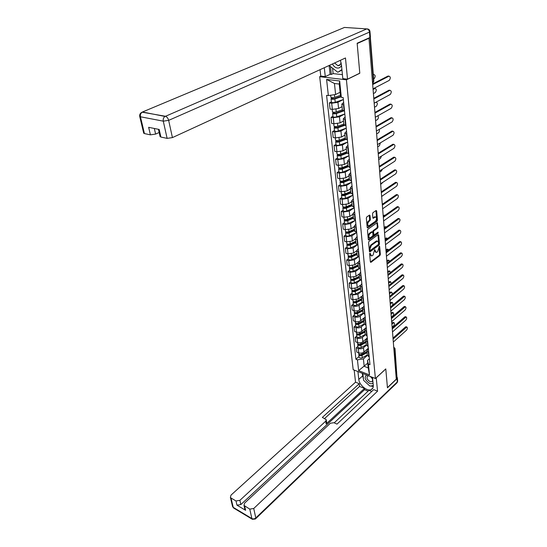 <?xml version="1.0" encoding="UTF-8"?>
<svg xmlns="http://www.w3.org/2000/svg" width="547" height="547" viewBox="0 0 547 547"><rect width="100%" height="100%" fill="white"/><g stroke="black" fill="none" stroke-linecap="round" stroke-linejoin="round"><path stroke-width="0.82" d="M369.957 253.179L369.649 253.972L370.387 261.958L370.962 262.321L379.919 255.517L380.35 254.403L379.68 246.485L379.29 246.218L377.69 251.613L376.945 252.174L376.295 252.454L374.654 249.678L373.047 255.107L372.295 255.675L371.625 255.962L369.957 253.179M370.011 215.559L369.594 215.046L366.784 216.947L366.333 218.109L367.194 227.443L367.605 227.942L377.013 221.323L377.457 220.181L376.671 210.93L376.097 210.499L372.965 212.667L372.521 213.815L372.869 217.802L373.28 218.308L375.454 216.947C376.904 217.761 376.876 219.224 375.365 221.337L368.801 225.843C367.331 225.015 367.365 223.538 368.904 221.426L369.922 220.708L370.374 219.552L370.011 215.559L369.259 215.238M346.422 79.814L359.796 73.264L357.177 43.541L368.972 38.263L396.288 379.16L387.433 387.618L385.785 368.897L375.413 378.51L346.422 79.814L319.687 76.689L353.177 369.669L375.413 378.51M369.027 241.302L368.582 242.444L369.416 251.456L369.998 251.839L379.037 245.111L379.468 243.989L378.709 235.053L378.148 234.656L369.027 241.302M368.316 239.559L367.468 230.383L367.919 229.234L377.307 222.608L378.032 227.005L377.594 228.133L373.902 230.793L373.464 231.928L374.08 234.991L378.093 232.133L378.182 233.207L368.904 239.955L368.316 239.559M320.959 76.095L319.687 76.689M368.972 38.263L368.377 38.215M395.009 348.658L396.999 377.608L394.736 349.13L393.758 347.598M396.219 378.346L396.999 377.608M367.304 354.777L367.358 355.359L369.184 356.801M366.381 345.205L363.495 347.714C361.97 348.815 360.227 349.075 358.271 348.514L358.743 352.842C360.692 353.41 362.429 353.143 363.946 352.042L368.322 348.213M358.743 352.842L356.76 352.09L356.288 347.769L357.895 346.381M368.746 352.439L366.921 351.003L368.357 348.542M358.271 348.514L356.288 347.769M366.251 344.46L366.312 345.027L368.145 346.449M356.781 336.056L355.153 337.431L355.639 341.827L357.629 342.566C359.591 343.119 361.341 342.853 362.873 341.759L367.29 337.957M367.7 342.019L365.861 340.603L367.31 338.169M365.382 334.826L362.415 337.362C360.876 338.449 359.119 338.716 357.15 338.162L355.153 337.431M365.184 333.964L365.246 334.525L367.085 335.926M355.639 325.561L353.998 326.928L354.49 331.393L356.494 332.111C358.476 332.658 360.234 332.391 361.786 331.311L366.244 327.537M366.634 331.42L364.787 330.026L366.258 327.619M364.384 324.262L361.321 326.832C359.762 327.913 357.998 328.179 356.008 327.639L353.998 326.928M364.104 323.291L364.158 323.845L366.011 325.226M354.483 314.894L352.822 316.241L353.321 320.781L355.345 321.492C357.335 322.026 359.112 321.752 360.678 320.679L364.008 317.916M365.553 320.645L363.693 319.277L365.177 316.891M363.379 313.513L360.206 316.132C358.634 317.198 356.849 317.472 354.853 316.945L352.822 316.241M362.996 312.44L363.051 312.987L364.924 314.34M353.307 304.043L351.632 305.383L352.138 309.999L354.176 310.689C356.179 311.209 357.977 310.942 359.55 309.875L362.675 307.332M364.452 309.684L362.579 308.337L364.083 305.978M362.381 302.58L359.071 305.247C357.485 306.306 355.687 306.58 353.67 306.067L351.632 305.383M361.875 301.404L361.929 301.944L363.81 303.277M352.111 293.014L350.415 294.334L350.935 299.031L352.986 299.708L358.408 298.888L361.444 296.467M363.338 298.539L361.451 297.219L362.969 294.888M361.382 291.442L357.916 294.177L352.473 295.004L350.415 294.334M360.733 290.177L360.788 290.71L362.682 292.016M350.894 281.794L349.184 283.1L349.711 287.879L351.776 288.536L357.246 287.708L360.247 285.363M362.196 287.196L360.295 285.903L361.841 283.599M360.384 280.105L356.747 282.922L351.256 283.749L349.184 283.1M359.57 278.758L359.625 279.285L361.533 280.563M349.656 270.375L347.926 271.668L348.46 276.529L350.545 277.172L356.063 276.338L359.064 274.047M361.041 275.654L359.126 274.389L360.685 272.119M359.393 268.563L355.55 271.469L350.012 272.303L347.926 271.668M358.388 267.141L358.442 267.654L360.364 268.905M348.398 258.765L346.648 260.044L347.195 264.987L349.287 265.61L354.853 264.775L357.888 262.505M359.864 263.914L357.936 262.676L359.516 260.44M358.415 256.803L354.34 259.818L348.754 260.659L346.648 260.044M357.191 255.319L357.239 255.825L359.174 257.042M347.113 246.95L345.348 248.208L345.902 253.24L348.015 253.849L353.629 253.001L356.719 250.745M358.661 251.962L356.726 250.752L358.319 248.55M357.451 244.824L353.102 247.962L347.468 248.81L345.348 248.208M355.967 243.285L356.015 243.777L357.964 244.967M345.807 234.93L344.029 236.167L344.589 241.289L346.716 241.877L352.384 241.029L355.509 238.8M357.444 239.791L355.488 238.615L357.109 236.454M345.841 235.203L345.868 235.463C346.538 236.215 347.707 236.325 349.369 235.791L356.5 232.619L351.851 235.894L346.162 236.748L344.029 236.167M354.716 231.032L356.726 232.673M344.48 222.691L342.682 223.914L343.256 229.125L345.396 229.692L351.112 228.837L354.271 226.643M356.2 227.408L354.23 226.26L355.871 224.133M355.27 220.379L350.565 223.614L344.829 224.468L342.682 223.914M353.451 218.561L355.468 220.161M343.133 210.233L341.307 211.436L341.896 216.742L344.056 217.282L349.82 216.421L353.013 214.267M354.935 214.793L352.952 213.686L354.613 211.593M354.025 207.922L349.266 211.108L343.475 211.969L341.307 211.436M352.159 205.857L354.189 207.416M341.752 197.542L339.913 198.732L340.507 204.134L342.682 204.653L348.501 203.785L351.735 201.665M353.642 201.952L351.653 200.872L353.328 198.828M352.76 195.238L347.94 198.37L342.101 199.245L339.913 198.732M350.846 192.92L352.89 194.431M340.35 184.626L338.49 185.789L339.099 191.293L341.294 191.792L347.16 190.917L350.429 188.831M352.33 188.865L350.326 187.826L352.029 185.823M351.475 182.322L346.586 185.406L340.692 186.281L338.49 185.789M349.506 179.744L351.564 181.207M338.928 171.471L337.048 172.613L337.663 178.219L339.872 178.691L345.8 177.816L349.095 175.765M350.996 175.532L348.972 174.534L350.695 172.578M350.162 169.167L345.212 172.196L339.263 173.078L337.048 172.613M348.138 166.322L350.21 167.731M337.472 158.069L335.571 159.191L336.2 164.9L338.429 165.351L344.412 164.462L347.748 162.452M349.629 161.953L347.598 160.989L349.342 159.081M348.822 155.765L343.81 158.739L337.807 159.628L335.571 159.191M346.75 152.64L348.829 153.994M335.995 144.415L334.067 145.509L334.709 151.328L336.952 151.751L342.99 150.863L346.367 148.893M348.241 148.107L346.189 147.184L347.96 145.324M347.461 142.111L342.388 145.03L336.323 145.926L334.067 145.509M345.328 138.706L347.427 139.998M334.484 130.501L332.535 131.574L333.185 137.502L335.455 137.899L341.547 137.003L344.959 135.082M346.825 133.994L344.76 133.119L346.552 131.314M346.08 128.203L340.931 131.054L334.805 131.957L332.535 131.574M343.885 124.49L345.998 125.735M332.945 116.32L330.976 117.366L331.639 123.41L333.923 123.779L340.077 122.877L343.53 120.996M345.383 119.608L343.304 118.781L345.123 117.024M344.672 114.022L339.448 116.819L333.267 117.721L330.976 117.366M342.408 110.002L344.535 111.185M331.379 101.865L329.383 102.884L330.06 109.044L332.364 109.386L338.579 108.477L342.073 106.644M343.906 104.942L341.813 104.156L343.66 102.46M343.236 99.568L337.937 102.296L331.694 103.212L329.383 102.884M367.379 355.406L363.413 358.914L364.193 366.326L368.22 367.899L367.461 360.466L369.382 358.757M367.734 363.153L358.62 370.62L357.437 359.83L363.413 358.914M367.461 360.466L368.418 364.07L369.519 374.941L358.62 370.62M328.364 95.568L326.586 79.418L339.666 80.97L341.328 97.318L340.391 95.144L339.263 84.074L334.449 83.486L335.612 94.515L328.364 95.568L326.58 95.328L355.919 359.242L357.437 359.83M368.418 364.07L369.97 364.671L343.167 97.564L341.328 97.318M335.612 94.515L340.097 92.258M359.003 356.541L355.919 359.242M369.519 374.941L368.22 367.899M339.263 84.074L339.666 80.97M334.449 83.486L326.586 79.418M369.683 253.644L371.037 255.798M375.721 252.297L374.374 250.164M370.394 262.006L379.208 255.319L379.639 254.205L379.003 246.738M369.423 251.524L378.319 244.912L378.75 243.798L377.984 234.772M370.052 250.095L370.456 250.362L378.401 244.461L378.606 242.581L377.416 241.077L371.358 245.35L369.95 248.994L370.052 250.095L369.334 249.897L370.182 250.382M377.307 241.042L376.09 241.145L376.808 241.336M369.334 249.897L369.232 248.796L370.64 245.159L376.09 241.145M373.874 234.943L372.965 234.321L372.739 231.743L373.177 230.602L376.869 227.949L377.307 226.82L376.958 222.8M368.329 239.654L377.772 232.372M370.032 233.576C368.521 235.648 368.48 237.104 369.888 237.931L372.534 236.167L372.979 235.025L372.746 232.441L372.357 231.955L370.032 233.576L369.307 233.384C367.796 235.456 367.755 236.913 369.17 237.74L369.355 237.788M369.307 233.384L371.447 231.846M368.227 225.699L368.069 225.658C366.606 224.831 366.634 223.354 368.172 221.241L369.198 220.523L369.642 219.374L369.28 215.374M375.297 216.913L374.271 216.968L375.003 217.145M372.89 217.938L374.271 216.968M367.215 227.566L376.288 221.138L376.733 220.003L375.919 210.616M366.975 351.55L361.923 354.265C360.405 354.832 359.331 354.661 358.695 353.752L358.661 353.444M368.336 348.35L367.892 348.589M364.316 352.979L363.242 353.916M392.117 327.127L393.621 325.807C394.654 324.357 394.763 323.304 393.949 322.648L391.884 324.207M367.01 351.899L361.389 354.914L359.823 354.545M367.085 352.651L362.039 355.365C360.528 355.933 359.454 355.762 358.818 354.853L358.948 354.128M367.324 354.982L362.285 357.704C360.774 358.271 359.707 358.1 359.071 357.184L359.037 356.876M391.809 323.27L393.348 322.45M392.992 338.087L405.443 326.976L406.216 326.805M393.314 342.053L406.496 330.203C407.529 328.733 407.645 327.667 406.845 327.017L393.238 338.928M365.936 341.328L360.835 344.029C359.311 344.589 358.23 344.425 357.588 343.53L357.553 343.229M367.304 338.101L366.852 338.333M363.564 342.586L362.381 343.605M391.317 317.171L392.835 315.865C393.888 314.395 393.99 313.328 393.149 312.672L391.078 314.204M365.97 341.704L360.302 344.706L358.729 344.309M366.046 342.449L360.958 345.15C359.434 345.718 358.347 345.547 357.711 344.651L357.861 343.913M366.292 344.822L361.211 347.523C359.687 348.09 358.606 347.919 357.97 347.024L357.936 346.716M391.009 313.281L392.555 312.474M364.876 330.942L359.735 333.622C358.196 334.183 357.102 334.026 356.459 333.137L356.432 332.836M362.818 332.015L361.519 333.116M390.51 307.058L392.042 305.766C393.108 304.276 393.204 303.195 392.336 302.532L390.264 304.05M364.917 331.345L359.194 334.326L357.622 333.909M364.993 332.084L359.858 334.764C358.319 335.325 357.225 335.167 356.582 334.279L356.753 333.533M365.239 334.49L360.111 337.178C358.579 337.738 357.485 337.574 356.849 336.685L356.815 336.384M390.196 303.134L391.748 302.347M376.22 377.765L377.56 391.18L253.733 508.498L255.798 517.941L397.266 381.984L396.999 378.668L387.447 387.802L385.792 368.958L376.268 377.786M372.486 377.348L373.273 385.273C373.444 387.495 372.712 388.958 371.085 389.662C367.037 391.549 359.167 384.944 358.791 379.406L357.923 371.557M354.169 370.066L355.543 382.182L359.263 383.707L322.354 417.423L326.238 419.645L325.766 421.128L239.887 500.348L240.858 504.56L236.974 505.168L245.624 510.324L244.776 508.86M368.117 391.132L364.589 389.676L364.452 388.438L359.564 386.428L359.263 383.707M371.755 391.44L368.999 390.312L334.203 422.845M355.543 382.182L231.012 495.117L230.39 497.373L231.025 498.016L233.248 507.356L251.88 518.556L249.774 509.12L243.989 505.407L244.591 503.117L330.388 423.248L333.902 422.708L336.993 424.123L373.704 389.608L377.56 391.18M231.025 498.016L235.989 500.956L239.887 500.348M249.774 509.12L253.733 508.498M396.999 378.668L397.225 377.28M364.452 388.438L326.162 423.918L325.766 421.128M364.589 389.676L240.858 504.56M359.564 386.428L324.651 418.476M326.306 420.13L326.634 422.434L326.162 423.918M362.189 373.252L363.475 379.29M364.76 381.396L368.945 385.218M370.504 385.984L373.28 386.524M332.562 68.17L333.13 73.606L331.318 74.46L330.094 74.324L325.28 76.594L320.781 76.074L320.057 69.667M325.28 76.594L324.296 67.719M369.998 31.699L370.415 36.957L369.881 37.545L357.15 43.234L359.782 73.168L347.516 79.178L342.812 78.631L341.41 64.491L340.384 60.314M347.516 79.178L345.472 57.975L172.428 137.598L167.122 138.37L160.907 137.058L160.039 136.265M333.13 73.606L342.415 74.645M154.322 128.47L155.615 134.083L150.411 134.842L144.442 133.584L143.622 132.846M160.907 137.058L159.184 129.454L148.654 127.321L150.411 134.842M155.615 134.083L159.177 132.483M330.094 74.324L329.144 65.49M330.477 66.549L331.318 74.46M366.613 375.01C363.987 377.382 364.986 380.179 369.622 383.413C371.181 383.994 372.322 383.809 373.033 382.852M372.63 378.756L371.098 376.794M368.726 375.851L367.796 375.933C366.237 377.669 366.982 379.563 370.039 381.628L371.741 381.744C373.232 380.397 372.726 378.633 370.23 376.452M373.293 385.532L369.888 386.079L363.584 380.322L362.866 373.58M332.467 63.958C333.677 66.358 335.318 67.725 337.396 68.054C339.304 68.177 340.665 67.26 341.492 65.312M334.573 62.987L337.909 65.695C339.817 65.702 340.843 64.525 340.993 62.167M341.957 69.989L337.827 72.272L330.026 66.201L329.916 65.134M341.909 69.558L337.827 72.272M392.178 327.92L404.746 316.904L405.518 316.747M392.5 331.92L405.806 320.173C406.852 318.682 406.961 317.609 406.141 316.945L392.438 328.747M391.351 317.595L404.028 306.676L404.807 306.525M391.673 321.629L405.101 309.985C406.168 308.474 406.271 307.387 405.416 306.723L391.625 318.395M363.803 320.385L358.613 323.045C357.061 323.605 355.96 323.448 355.318 322.573L355.283 322.279M362.073 321.267L360.658 322.45M391.864 294.601C392.315 293.254 392.192 292.46 391.508 292.235L389.437 293.732M363.851 320.809L358.073 323.769L356.494 323.332M363.919 321.54L358.736 324.2C357.184 324.761 356.083 324.61 355.441 323.735L355.625 322.976M364.206 323.974L358.996 326.655C357.451 327.215 356.35 327.058 355.707 326.183L355.673 325.889M389.368 292.83L390.934 292.057M362.716 309.643L357.478 312.289C355.906 312.843 354.798 312.693 354.148 311.838L354.121 311.544M361.341 310.34L359.796 311.599M391.242 283.585L390.661 281.773L388.602 283.25M362.757 310.101L356.931 313.041L355.352 312.583M362.832 310.826L357.601 313.465C356.035 314.026 354.928 313.875 354.278 313.014L354.483 312.248M363.187 313.26L357.868 315.961C356.302 316.522 355.194 316.364 354.552 315.503L354.518 315.209M388.527 282.361L390.1 281.602M361.601 298.73L356.316 301.349C354.736 301.903 353.615 301.759 352.965 300.918L352.938 300.631M360.623 299.216L358.935 300.563M390.496 272.495L389.806 271.141L387.748 272.597M361.649 299.216L355.769 302.135L354.196 301.657M361.724 299.927L356.446 302.553C354.866 303.106 353.745 302.963 353.095 302.115L353.321 301.335M362.169 302.368L356.712 305.089C355.133 305.643 354.018 305.493 353.369 304.645L353.341 304.358M387.679 271.722L389.259 270.984M390.64 308.686L390.51 307.099L403.303 296.283L404.083 296.146M390.838 311.168L404.383 299.64C405.471 298.101 405.566 297 404.684 296.33L390.784 307.886M389.703 296.392L402.571 285.725L403.351 285.596M389.984 300.542L403.659 289.124C404.759 287.558 404.855 286.443 403.939 285.773L389.929 297.212M388.876 285.507L401.819 274.997L402.606 274.874M389.122 289.732L402.92 278.437C404.042 276.85 404.124 275.715 403.18 275.038L389.04 286.368M360.473 287.626L355.14 290.225C353.54 290.778 352.418 290.642 351.762 289.807L351.735 289.527M359.919 287.9L358.08 289.342M389.649 261.288L388.938 260.345L386.879 261.774M360.528 288.146L354.593 291.038L353.027 290.539M360.596 288.85L355.27 291.448C353.67 292.002 352.548 291.859 351.892 291.031L352.145 290.245M361.17 291.271L355.543 294.026C353.95 294.58 352.829 294.436 352.172 293.602L352.145 293.322M386.811 260.912L388.404 260.194M388.035 274.45L401.06 264.085L401.847 263.975M388.24 278.744L402.168 267.572C403.31 265.958 403.385 264.816 402.407 264.133L388.131 275.353M359.324 276.338L353.936 278.915C352.33 279.462 351.195 279.326 350.538 278.512L350.504 278.232M359.229 276.385L357.225 277.917M388.719 249.945L388.049 249.364L385.997 250.779M359.379 276.885L353.389 279.756L351.762 279.565L351.844 279.23M359.454 277.575L354.073 280.153C352.459 280.707 351.331 280.57 350.668 279.756L350.948 278.956M360.179 279.975L354.347 282.778C352.74 283.325 351.612 283.196 350.955 282.375L350.928 282.095M385.929 249.931L387.529 249.227M387.167 263.216L400.288 253.001L401.074 252.899M387.344 267.579L401.409 256.536C402.565 254.895 402.64 253.733 401.621 253.049L387.187 264.16M358.155 264.851L352.719 267.401C351.092 267.948 349.95 267.818 349.294 267.025L349.26 266.745M358.169 264.953L356.384 266.3M387.686 238.471L386.729 238.389L385.143 239.565M358.217 265.432L352.172 268.276L350.524 268.092L350.648 267.729M358.285 266.109L352.856 268.666C351.229 269.213 350.087 269.083 349.43 268.283L349.738 267.469M359.208 268.468L353.136 271.333C351.516 271.88 350.374 271.75 349.718 270.95L349.683 270.669M385.033 238.765L386.647 238.075M386.285 251.798L399.501 241.733L400.288 241.644M386.435 256.215L400.636 245.309C401.813 243.641 401.874 242.465 400.821 241.781L386.203 252.803M356.972 253.165L351.482 255.688C349.841 256.235 348.685 256.112 348.022 255.333L347.995 255.059M356.993 253.405L355.55 254.464M386.497 226.896L384.384 228.085M357.034 253.781L350.928 256.598L349.266 256.42L349.444 256.023M357.102 254.451L351.618 256.981C349.977 257.521 348.822 257.398 348.159 256.611L348.514 255.791M358.264 256.741L351.906 259.695C350.265 260.235 349.116 260.112 348.453 259.326L348.425 259.052M384.124 227.408L385.744 226.745M385.368 240.195L398.701 230.273L399.488 230.191M385.512 244.659L399.843 233.897C401.04 232.202 401.095 231.012 400.007 230.321L385.232 241.213M355.762 241.275L350.217 243.777C348.562 244.311 347.4 244.194 346.73 243.436L346.702 243.169M355.823 241.924L349.663 244.714L347.988 244.543L348.186 244.106M355.796 241.658L354.729 242.424M355.892 242.581L350.353 245.083C348.699 245.624 347.543 245.507 346.873 244.741L347.263 243.9M357.362 244.796L350.648 247.846C349 248.386 347.837 248.27 347.174 247.497L347.147 247.23M383.365 215.757L384.828 215.224M348.254 244.776L348.022 244.092M354.531 229.172L348.931 231.648C347.263 232.181 346.087 232.072 345.417 231.326L345.389 231.066M354.6 229.863L348.371 232.619L346.689 232.461L346.88 231.983M354.586 229.699L353.923 230.157M354.661 230.499L349.075 232.974C347.4 233.514 346.23 233.405 345.56 232.653L345.977 231.791M382.462 203.997L383.632 203.402M346.955 232.68L346.887 232.058L345.977 231.819M353.28 216.851L347.625 219.299C345.936 219.826 344.754 219.73 344.084 218.998L344.056 218.745M353.348 217.583L347.065 220.304L345.362 220.154L345.554 219.634M381.649 196.51L383.721 194.992M353.417 218.205L347.769 220.653C346.08 221.186 344.904 221.084 344.227 220.352L344.644 219.45M355.482 220.291L348.07 223.518C346.388 224.051 345.212 223.949 344.535 223.21L344.507 222.957M345.636 220.373L345.567 219.764L344.651 219.532M352.001 204.311L346.292 206.725C344.589 207.251 343.4 207.163 342.723 206.451L342.695 206.205M352.077 205.077L345.731 207.764L344.015 207.634L344.2 207.067M380.685 184.414L383.18 182.11M352.145 205.693L346.436 208.106C344.733 208.633 343.543 208.537 342.866 207.826L343.284 206.889M354.237 207.833L346.75 211.026C345.048 211.552 343.865 211.457 343.188 210.739L343.16 210.486M344.289 207.846L344.22 207.245L343.297 207.026M350.702 191.546L344.938 193.925C343.215 194.445 342.012 194.363 341.335 193.672L341.307 193.433M350.784 192.353L344.371 195.005L342.648 194.882L342.825 194.267M379.693 172.107L381.409 171.006L382.38 169.18M350.846 192.947L345.089 195.334C343.366 195.853 342.169 195.764 341.485 195.074L341.902 194.103M352.959 195.156L345.403 198.301C343.687 198.821 342.49 198.739 341.807 198.041L341.779 197.795M342.914 195.088L342.853 194.506L341.923 194.288M349.383 178.541L343.557 180.893C341.82 181.406 340.603 181.33 339.919 180.66L339.899 180.428M349.465 179.389L342.99 182.007L341.246 181.891L341.424 181.235M378.695 159.587L380.425 158.507L381.437 156.107M349.526 179.97L343.707 182.322C341.971 182.835 340.76 182.76 340.077 182.089L340.494 181.071M351.666 182.24L344.029 185.344C342.292 185.864 341.089 185.782 340.405 185.105L340.378 184.872M341.519 182.089L341.458 181.522L340.521 181.324M384.425 228.4L397.895 218.615L398.681 218.547M384.568 232.906L399.043 222.294C400.26 220.571 400.308 219.361 399.18 218.67L384.288 229.405M383.454 216.407L397.067 206.766L397.854 206.704M383.611 220.947L398.23 210.492C399.467 208.735 399.501 207.511 398.339 206.821L383.324 217.385M382.442 204.222L396.226 194.705L397.013 194.664M382.633 208.783L397.402 198.493C398.66 196.701 398.681 195.457 397.484 194.766L382.346 205.152M381.382 191.84L395.372 182.438L396.158 182.404M381.642 196.4L396.554 186.274C397.833 184.455 397.854 183.197 396.609 182.5L381.348 192.701M380.131 177.529L380.268 179.252L394.503 169.96L395.283 169.939M380.63 183.792L395.7 173.85C396.999 171.99 397.006 170.719 395.72 170.021L380.329 180.031M379.235 166.377L393.614 157.256L394.401 157.249M379.604 170.958L394.825 161.208C396.144 159.314 396.144 158.015 394.811 157.324L379.297 167.136M348.036 165.297L342.148 167.614C340.391 168.12 339.174 168.052 338.484 167.409L338.463 167.177M348.124 166.185L341.581 168.763L339.824 168.667L340.002 167.956M377.669 146.842L379.42 145.782L380.384 142.849M348.186 166.753L342.306 169.071C340.549 169.584 339.331 169.508 338.641 168.866L339.058 167.806M350.347 169.091L342.627 172.148C340.877 172.661 339.66 172.592 338.976 171.936L338.949 171.703M340.097 168.859L340.036 168.305L339.092 168.114M378.189 153.263L392.712 144.333L393.498 144.326M378.558 157.898L393.936 148.333C395.276 146.405 395.262 145.092 393.888 144.394L378.244 153.994M346.661 151.806L340.713 154.083C338.942 154.589 337.711 154.528 337.02 153.905L337 153.68M346.757 152.743L340.145 155.28L338.374 155.191L338.545 154.425M376.63 133.878L378.401 132.839C379.358 131.95 379.632 130.808 379.215 129.4M346.914 153.249L340.87 155.567C339.099 156.073 337.868 156.011 337.184 155.389L337.602 154.288M349 155.697L341.205 158.705C339.441 159.211 338.21 159.15 337.52 158.521L337.499 158.295M338.648 155.375L338.593 154.842L337.636 154.657M377.115 139.909L391.796 131.171L392.575 131.177M377.492 144.593L393.033 135.232C394.394 133.263 394.366 131.936 392.951 131.239L377.17 140.62M345.266 138.063L339.256 140.299C337.465 140.798 336.22 140.743 335.53 140.148L335.502 139.929M345.362 139.041L338.682 141.536L336.897 141.461L337.068 140.641M375.577 120.675L377.362 119.663C378.517 118.432 378.688 117.133 377.874 115.786M345.704 139.464L339.413 141.81C337.629 142.309 336.384 142.261 335.694 141.659L336.111 140.517M347.632 142.049L339.755 145.01C337.971 145.509 336.733 145.454 336.036 144.852L336.015 144.634M337.171 141.639L337.116 141.119L336.159 140.948M376.028 126.309L390.866 117.769L391.638 117.79M376.404 131.041L392.11 121.892C393.498 119.889 393.457 118.535 391.994 117.844L376.083 126.993M343.837 124.053L337.766 126.248C335.961 126.74 334.702 126.699 334.005 126.125L333.985 125.919M344.042 125.044L337.191 127.526L335.386 127.465L335.557 126.596M374.497 107.239L376.302 106.248C377.71 104.231 377.649 102.877 376.117 102.193L374.175 103.233M344.562 125.386L337.93 127.793C336.125 128.285 334.873 128.244 334.176 127.663L334.593 126.48M346.237 128.142L338.278 131.054C336.473 131.547 335.222 131.499 334.525 130.918L334.504 130.712M335.667 127.636L335.612 127.136L334.648 126.979M374.914 112.45L389.908 104.128L390.688 104.156M375.297 117.236L391.173 108.313C392.582 106.262 392.527 104.894 391.016 104.204L374.968 113.113M342.388 109.776L336.248 111.93C334.422 112.415 333.157 112.381 332.46 111.834L332.439 111.636M342.832 110.733L335.673 113.256L333.855 113.208L334.019 112.279M373.403 93.558L375.228 92.593C376.657 90.535 376.582 89.161 375.003 88.477L373.075 89.476M343.523 111L336.419 113.502C334.593 113.988 333.328 113.954 332.631 113.407L333.048 112.169M344.815 113.974L336.767 116.826C334.949 117.311 333.684 117.277 332.986 116.723L332.966 116.518M373.027 88.881L374.722 88.443M334.135 113.366L334.08 112.887L333.109 112.737M373.786 98.33L389.033 90.187L389.717 90.269M374.175 103.171L390.216 94.481C391.645 92.388 391.584 91 390.025 90.31L373.833 98.973M340.487 95.363L334.702 97.332C332.856 97.804 331.578 97.783 330.88 97.263L330.86 97.072M340.925 96.381L334.121 98.699L332.289 98.665L332.446 97.681M373.649 78.932L374.127 78.686C375.584 76.587 375.495 75.192 373.861 74.508L373.314 74.782M341.109 96.805L334.873 98.932C333.027 99.41 331.755 99.39 331.051 98.863L331.468 97.585M343.366 99.527L335.229 102.323C333.39 102.802 332.118 102.774 331.42 102.248L331.4 102.05M332.569 98.822L332.521 98.357L331.537 98.228M372.63 83.944L387.953 76.074L388.726 76.122M373.027 88.833L389.245 80.388C390.695 78.255 390.62 76.847 389.013 76.156L372.678 84.559M333.267 117.721L333.923 123.779M334.805 131.957L335.455 137.899M336.323 145.926L336.952 151.751M337.807 159.628L338.429 165.351M339.263 173.078L339.872 178.691M340.692 186.281L341.294 191.792M342.101 199.245L342.682 204.653M343.475 211.969L344.056 217.282M344.829 224.468L345.396 229.692M346.162 236.748L346.716 241.877M347.468 248.81L348.015 253.849M348.754 260.659L349.287 265.61M350.012 272.303L350.545 277.172M351.256 283.749L351.776 288.536M352.473 295.004L352.986 299.708M353.67 306.067L354.176 310.689M354.853 316.945L355.345 321.492M356.008 327.639L356.494 332.111M357.15 338.162L357.629 342.566M331.694 103.212L332.364 109.386M337.937 102.296L338.579 108.477M339.448 116.819L340.077 122.877M344.986 119.547L345.601 125.666M340.931 131.054L341.547 137.003M346.436 133.933L347.037 139.929M342.388 145.03L342.99 150.863M347.851 148.039L348.446 153.926M343.81 158.739L344.412 164.462M349.246 161.878L349.827 167.655M345.212 172.196L345.8 177.816M350.613 175.457L351.181 181.125M346.586 185.406L347.16 190.917M351.953 188.783L352.514 194.342M347.94 198.37L348.501 203.785M353.266 201.864L353.82 207.327M349.266 211.108L349.82 216.421M354.559 214.704L355.099 220.065M350.565 223.614L351.112 228.837M355.83 227.313L356.357 232.578M351.851 235.894L352.384 241.029M357.075 239.695L357.594 244.865M353.102 247.962L353.629 253.001M358.299 251.859L358.811 256.94M354.34 259.818L354.853 264.775M359.502 263.804L360.001 268.796M355.55 271.469L356.063 276.338M360.685 275.544L361.177 280.454M356.747 282.922L357.246 287.708M361.841 287.086L362.326 291.907M357.916 294.177L358.408 298.888M362.982 298.423L363.461 303.161M359.071 305.247L359.55 309.875M364.104 309.568L364.576 314.224M360.206 316.132L360.678 320.679M365.205 320.521L365.669 325.103M361.321 326.832L361.786 331.311M366.292 331.297L366.743 335.803M362.415 337.362L362.873 341.759M367.358 341.896L367.803 346.319M363.495 347.714L363.946 352.042M368.404 352.316L368.842 356.671M343.509 104.887L344.138 111.123M393.936 349.861L394.989 348.432L393.717 347.14M372.473 81.982L373.471 81.476L369.977 37.497M372.569 83.13L373.813 81.024L370.346 37.251M369.738 254.28L370.456 254.485M374.531 249.801L375.051 249.938M374.428 250.779L375.139 250.977M379.167 246.341L379.68 246.485M379.639 254.205L380.35 254.403M379.208 255.319L379.919 255.517M370.435 262.17L370.962 262.321M369.84 253.295L370.36 253.446M377.991 234.868L378.709 235.053M378.75 243.798L379.468 243.989M378.319 244.912L379.037 245.111M369.471 251.688L369.998 251.839M370.64 245.159L371.358 245.35M369.232 248.796L369.95 248.994M376.979 222.916L377.703 223.101M377.307 226.82L378.032 227.005M376.869 227.949L377.594 228.133M373.177 230.602L373.902 230.793M372.739 231.743L373.464 231.928M372.965 234.321L373.69 234.513M377.464 233.022L378.182 233.207M368.377 239.812L368.904 239.955M369.642 219.374L370.374 219.552M369.198 220.523L369.922 220.708M368.172 221.241L368.904 221.426M372.951 218.109L373.451 218.232M375.946 210.759L376.671 210.93M376.733 220.003L377.457 220.181M376.288 221.138L377.013 221.323M367.269 227.73L367.789 227.86M361.923 354.265L361.793 353.027M360.09 354.941L360.056 354.579M362.285 357.704L362.039 355.365M392.561 322.607L393.389 322.894M406.291 327.263L405.443 326.976M360.835 344.029L360.699 342.737M358.996 344.733L358.955 344.343M361.211 347.523L360.958 345.15M391.768 312.631L392.602 312.905M359.735 333.622L359.591 332.282M357.882 334.354L357.834 333.943M360.111 337.178L359.858 334.764M390.961 302.491L391.802 302.758M244.666 506.091L245.624 510.324M236.974 505.168L235.989 500.956M362.49 376.056L358.791 379.406M230.39 497.373L232.612 506.713L233.733 508.095L232.441 505.982M251.88 518.556L252.352 519.294L255.415 519.007L255.798 517.941C254.526 518.973 253.22 519.178 251.88 518.556M397.396 377.943L397.635 380.897L396.691 383.112L255.798 518.631M369.881 37.545L369.444 32.109L168.654 120.367C168.059 118.234 167.013 116.873 165.515 116.279L366.784 28.909L344.466 27.439L142.466 111.998L164.975 116.436C163.526 117.53 162.965 119.102 163.286 121.154L140.449 116.778L144.442 133.584M167.122 138.37L163.286 121.154L168.654 120.367L172.428 137.598M139.656 116.032L140.449 116.778C140.114 114.774 140.661 113.25 142.097 112.19L140.832 113.598M369.444 32.109L369.984 31.528C369.697 29.798 368.685 28.929 366.941 28.929C368.35 29.292 369.184 30.352 369.444 32.109M367.748 28.964L366.784 28.909L165.515 116.279L142.097 112.19C140.237 113.072 139.451 114.501 139.724 116.477L143.724 133.263M405.601 317.185L404.746 316.904M404.889 306.956L404.028 306.676M358.613 323.045L358.47 321.643M356.747 323.81L356.699 323.366M358.996 326.655L358.736 324.2M390.141 292.194L390.989 292.454M357.478 312.289L357.321 310.833M355.598 313.082L355.543 312.611M357.868 315.961L357.601 313.465M389.314 281.726L390.161 281.985M356.316 301.349L356.159 299.838M354.422 302.176L354.367 301.677M356.712 305.089L356.446 302.553M388.466 271.1L389.327 271.346M404.171 296.556L403.303 296.283M403.44 285.992L402.571 285.725M402.701 275.25L401.819 274.997M355.14 290.225L354.969 288.652M353.232 291.086L353.177 290.553M355.543 294.026L355.27 291.448M387.611 260.297L388.473 260.536M401.949 264.338L401.06 264.085M353.936 278.915L353.765 277.281M352.022 279.804L351.96 279.243M354.347 282.778L354.073 280.153M386.736 249.316L387.604 249.555M401.183 253.247L400.288 253.001M352.719 267.401L352.541 265.705M350.784 268.331L350.723 267.736M353.136 271.333L352.856 268.666M385.847 238.157L386.729 238.389M400.404 241.965L399.501 241.733M351.482 255.688L351.29 253.924M349.533 256.659L349.465 256.023M351.906 259.695L351.618 256.981M384.944 226.814L385.833 227.039M399.611 230.499L398.701 230.273M350.217 243.777L350.025 241.938M350.648 247.846L350.353 245.083M384.028 215.286L384.787 215.463M348.931 231.648L348.733 229.74M349.369 235.791L349.075 232.974M347.625 219.299L347.413 217.323M348.07 223.518L347.769 220.653M346.292 206.725L346.073 204.674M346.75 211.026L346.436 208.106M344.938 193.925L344.713 191.799M345.403 198.301L345.089 195.334M343.557 180.893L343.325 178.678M344.029 185.344L343.707 182.322M398.804 218.834L397.895 218.615M397.984 206.978L397.067 206.766M397.156 194.91L396.226 194.705M396.308 182.636L395.372 182.438M395.44 170.144L394.503 169.96M394.565 157.433L393.614 157.256M342.148 167.614L341.902 165.317M342.627 172.148L342.306 169.071M393.669 144.497L392.712 144.333M340.713 154.083L340.466 151.704M341.205 158.705L340.87 155.567M392.76 131.328L391.796 131.171M339.256 140.299L338.996 137.83M339.755 145.01L339.413 141.81M391.837 117.913L390.866 117.769M337.766 126.248L337.499 123.69M338.278 131.054L337.93 127.793M390.893 104.258L389.908 104.128M336.248 111.93L335.967 109.277M336.767 116.826L336.419 113.502M373.943 88.402L374.907 88.518M389.936 90.351L388.944 90.234M334.702 97.332L334.422 94.686M335.229 102.323L334.873 98.932M373.293 74.481L373.806 74.536M388.951 76.183L387.953 76.074M393.149 340.015L393.026 338.463M392.322 329.738L392.199 328.179M391.488 319.298L391.365 317.725M389.772 297.889L389.649 296.303M388.896 286.922L388.767 285.322M388.001 275.763L387.871 274.15M387.091 264.42L386.961 262.792M386.168 252.878L386.038 251.244M385.225 241.138L385.095 239.49M384.267 229.193L384.138 227.531M383.297 217.036L383.16 215.361M382.305 204.667L382.168 202.971M381.293 192.072L381.156 190.363M379.221 166.192L379.085 164.456M378.155 152.9L378.018 151.143M377.074 139.355L376.931 137.577M375.967 125.557L375.823 123.766M374.839 111.499L374.695 109.68M373.69 97.175L373.546 95.335M341.813 104.156L342.449 110.378M366.921 351.003L367.358 355.359M365.861 340.603L366.312 345.027M364.787 330.026L365.246 334.525M363.693 319.277L364.158 323.845M362.579 308.337L363.051 312.987M361.451 297.219L361.929 301.944M360.295 285.903L360.788 290.71M359.126 274.389L359.625 279.285M357.936 262.676L358.442 267.654M356.726 250.752L357.239 255.825M355.488 238.615L356.015 243.777M354.23 226.26L354.771 231.518M352.952 213.686L353.499 219.032M351.653 200.872L352.206 206.322M350.326 187.826L350.887 193.371M348.972 174.534L349.547 180.189M347.598 160.989L348.179 166.753M346.189 147.184L346.791 153.057M344.76 133.119L345.369 139.102M343.304 118.781L343.926 124.88M373.225 82.604L373.82 81.175M376.705 240.885L377.416 241.077M371.632 231.771L372.357 231.955M374.722 216.769L375.454 216.947M358.695 353.752L358.593 352.788M359.071 357.184L358.818 354.853M393.122 322.374L393.949 322.648M406.845 327.017L405.997 326.73M357.588 343.53L357.478 342.504M357.97 347.024L357.711 344.651M392.315 312.399L393.149 312.672M356.459 333.137L356.343 332.056M356.849 336.685L356.582 334.279M391.495 302.265L392.336 302.532M372.89 387.973L371.085 389.662M233.733 508.095L252.352 519.294M397.156 382.668L397.655 381.293M243.989 505.407L244.953 509.633M160.134 136.716L158.452 129.304M372.466 381.074L371.741 381.744M340.323 64.553L337.882 65.695M406.141 316.945L405.286 316.665M405.416 306.723L404.554 306.443M355.318 322.573L355.194 321.438M355.707 326.183L355.441 323.735M390.661 291.975L391.508 292.235M354.148 311.838L354.018 310.641M354.552 315.503L354.278 313.014M389.813 281.514L390.661 281.773M352.965 300.918L352.829 299.653M353.369 304.645L353.095 302.115M388.951 270.895L389.806 271.141M404.684 296.33L403.816 296.057M403.939 285.773L403.064 285.507M403.18 275.038L402.298 274.785M351.762 289.807L351.618 288.488M352.172 293.602L351.892 291.031M388.076 260.098L388.938 260.345M402.407 264.133L401.519 263.886M350.538 278.512L350.388 277.124M350.955 282.375L350.668 279.756M387.18 249.131L388.049 249.364M401.621 253.049L400.732 252.81M349.294 267.025L349.13 265.562M349.718 270.95L349.43 268.283M386.271 237.979L387.153 238.212M400.821 241.781L399.925 241.548M348.022 255.333L347.858 253.801M348.453 259.326L348.159 256.611M385.348 226.643L386.23 226.868M400.007 230.321L399.105 230.096M346.73 243.436L346.559 241.829M347.174 247.497L346.873 244.741M384.411 215.121L385.054 215.279M345.417 231.326L345.239 229.644M345.868 235.463L345.56 232.653M344.084 218.998L343.892 217.241M344.535 223.21L344.227 220.352M342.723 206.451L342.525 204.612M343.188 210.739L342.866 207.826M341.335 193.672L341.13 191.758M341.807 198.041L341.485 195.074M339.919 180.66L339.708 178.657M340.405 185.105L340.077 182.089M399.18 218.67L398.271 218.451M398.339 206.821L397.416 206.609M397.484 194.766L396.554 194.561M396.609 182.5L395.672 182.308M395.72 170.021L394.777 169.837M394.811 157.324L393.861 157.146M338.484 167.409L338.258 165.317M338.976 171.936L338.641 168.866M393.888 144.394L392.931 144.23M337.02 153.905L336.781 151.724M337.52 158.521L337.184 155.389M392.951 131.239L391.987 131.082M335.53 140.148L335.284 137.871M336.036 144.852L335.694 141.659M391.994 117.844L391.023 117.701M334.005 126.125L333.752 123.752M334.525 130.918L334.176 127.663M391.016 104.204L390.038 104.067M332.46 111.834L332.186 109.359M332.986 116.723L332.631 113.407M374.039 88.361L375.003 88.477M390.025 90.31L389.033 90.187M330.88 97.263L330.655 95.233M331.42 102.248L331.051 98.863M373.293 74.447L373.861 74.508M389.013 76.156L388.014 76.047"/></g></svg>
